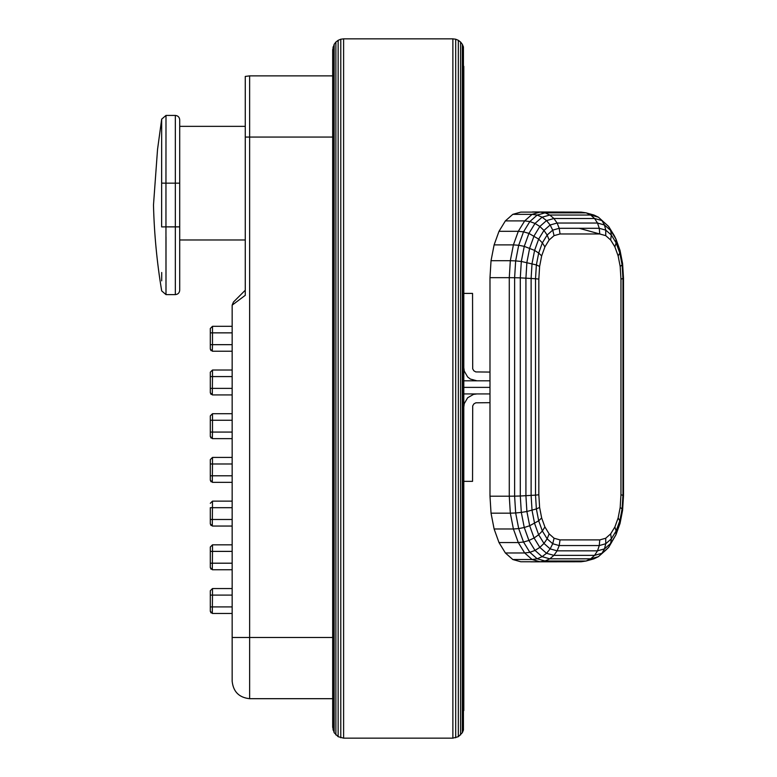 <?xml version="1.0" encoding="UTF-8"?>
<svg xmlns="http://www.w3.org/2000/svg" width="777" height="777" viewBox="0 0 777 777"><rect width="100%" height="100%" fill="white"/><g stroke="black" fill="none" stroke-linecap="round" stroke-linejoin="round"><path stroke-width="1.17" d="M463.811 380.817L476.923 380.817L470.367 379.059L467.647 376.971L464.257 371.095L463.811 367.706M463.811 387.373L489.986 387.373L463.811 387.373M463.811 293.405L472.552 293.405L472.698 368.832L473.834 370.794L475.786 371.921L489.986 372.076M489.986 380.817L476.923 380.817M161.713 272.494L161.694 280.847M161.635 226.913L161.674 119.153L161.635 183.129L165.957 183.168L165.996 115.423L165.957 183.168L175.34 183.168L175.34 115.423L175.34 183.168L179.71 183.168L179.71 119.794L179.71 290.248L179.71 226.874L175.34 226.874L175.34 294.619L175.34 226.874L165.957 226.874L165.996 294.619L165.957 226.874L161.635 226.913M166.006 236.849L165.996 294.619L161.674 290.889C156.935 262.354 154.205 233.731 153.487 205.011L157.527 149.543L161.674 119.153L165.996 115.423L175.34 115.423C177.982 115.695 179.438 117.152 179.71 119.794M245.27 183.168L245.27 172.047M245.27 137.063L249.64 137.063L249.64 75.874L245.27 76.428L245.27 295.318L245.27 126.35L179.71 126.35M245.27 104.06C245.27 119.561 245.27 119.561 245.27 104.06M245.27 116.084L245.27 126.35M245.27 295.318L232.158 305.147L232.158 681.225M233.44 302.059L245.27 290.229L233.44 302.059L232.158 305.147L232.915 304.584M249.64 75.874L332.682 75.874M232.158 643.171L232.158 658.478M232.158 681.206L232.158 670.493C232.158 654.992 232.158 654.992 232.158 670.493L232.158 681.206C233.265 691.744 239.093 697.571 249.64 698.688L332.682 698.688M232.158 588.548L212.49 588.548L210.305 590.734L210.305 611.276L212.49 613.461L232.158 613.461M232.158 544.832L212.49 544.832L210.305 547.018L210.305 567.569L212.49 569.755L232.158 569.755M232.158 507.692L210.305 507.692L210.305 523.863L212.49 526.048L232.158 526.048M232.158 501.126L212.49 501.126L210.305 503.321M232.158 457.42L212.49 457.42L210.305 459.605L210.305 480.157L212.49 482.342L232.158 482.342M232.158 413.714L212.49 413.714L210.305 415.899L210.305 436.451L212.49 438.636L232.158 438.636M232.158 370.017L212.49 370.017L210.305 372.202L210.305 392.744L212.49 394.93L232.158 394.93M232.158 326.301L212.49 326.301L210.305 328.486L210.305 349.038L212.49 351.223L232.158 351.223M232.158 606.905L210.305 606.905L210.305 611.276L211.043 612.907M232.158 595.104L212.49 595.104L212.306 613.451M232.158 563.199L210.305 563.199L210.305 567.569L211.043 569.201M232.158 551.388L212.49 551.388L212.306 569.745M232.158 519.492L210.305 519.492L210.305 523.863L211.043 525.495M212.49 501.126L212.306 526.039M232.158 475.786L210.305 475.786L210.305 480.157L211.043 481.789M232.158 463.976L212.49 463.976L212.306 482.332M210.305 432.08L210.305 436.451L210.305 432.08L212.49 432.08L212.306 438.626M211.043 438.082L210.305 436.451M232.158 388.374L210.305 388.374L210.305 392.744L211.043 394.376M232.158 376.573L212.49 376.573L212.306 394.92M210.305 344.667L210.305 349.038L210.305 344.667L212.49 344.667L212.306 351.214M211.043 350.67L210.305 349.038M334.149 732.692L332.682 727.223L332.682 49.777L334.149 44.308L334.149 732.692L338.141 736.683L343.609 738.15L452.874 738.15L458.333 736.683L462.334 732.692L463.432 730.05L463.432 46.95L463.432 730.05M343.609 738.15L343.609 38.85L452.874 38.85L452.874 738.15M452.874 38.85L455.701 39.219L455.701 737.781M340.782 737.781L340.782 39.219L343.609 38.85M333.051 46.95L333.051 730.05M462.334 732.692L462.334 44.308L463.432 46.95M455.701 39.219L458.333 40.317L458.333 736.683M338.141 736.683L338.141 40.317L340.782 39.219M460.596 734.945L460.596 42.055L462.334 44.308M458.333 40.317L460.596 42.055M335.878 734.945L335.878 42.055L338.141 40.317M334.149 44.308L335.878 42.055M489.986 393.929L463.811 393.929M463.811 66.307L463.811 710.615M489.986 402.671L475.786 402.816L473.834 403.943L472.698 405.905L472.552 481.342L463.811 481.342M476.923 393.929L473.533 394.376L467.647 397.766L464.257 403.642L463.811 407.041M498.999 542.56L505.38 552.971L524.669 552.971L518.298 542.56L498.999 542.56L494.114 528.982L491.035 513.17L489.986 496.202L489.986 277.671L491.035 260.703L494.114 244.891L498.999 231.313L505.38 220.891L512.81 214.345L520.784 212.111L581.138 212.111L532.42 211.966M530.652 561.82L581.138 561.761L520.784 561.761L512.81 559.527L505.38 552.971M512.81 559.527L532.099 559.527L524.669 552.971L529.846 552.321L523.533 542.025L518.298 542.56L513.403 528.982L494.114 528.982M581.138 561.761L586.111 561.013L545.085 561.013L540.073 561.761L532.099 559.527L537.189 558.799L529.846 552.321L535.013 550.417L528.923 540.471L523.533 542.025L518.696 528.603L513.403 528.982L510.324 513.17L491.035 513.17M605.992 549.99L598.397 556.672L590.695 558.828L594.58 555.361L553.914 555.361L549.805 558.828L542.103 556.672L546.532 553.292L539.83 547.387L543.968 543.434L538.665 534.761L534.595 523.465L532.031 510.314L531.118 495.483L531.118 278.38L532.031 263.549L534.595 250.398L538.665 239.102L543.968 230.439L550.145 224.99L557.119 223.038L597.513 223.038L604.477 224.99L610.654 230.439L615.967 239.102L620.036 250.398L622.591 263.549L623.513 278.38L623.513 495.483L622.591 510.314L620.036 523.465L615.967 534.761L608.663 547.387L598.397 556.672L594.016 558.799L586.111 561.013L590.695 558.828L549.805 558.828L545.085 561.013L537.189 558.799L542.103 556.672L535.013 550.417L539.83 547.387L534.081 537.995L528.923 540.471L524.252 527.505L518.696 528.603L515.656 512.975L510.324 513.17L509.275 496.202L489.986 496.202M622.591 263.549L622.105 264.928L622.96 278.729L622.96 495.134L622.105 508.935L619.803 520.813L616.122 531.002L615.967 534.761L610.654 543.434L604.477 548.883L601.971 553.292L594.58 555.361L597.513 550.835L557.119 550.835L553.914 555.361L546.532 553.292L550.145 548.883L543.968 543.434L547.144 538.83L542.356 531.002L538.665 534.761L534.081 537.995L529.671 525.747L524.252 527.505L521.309 512.402L515.656 512.975L514.617 496.153L509.275 496.202L509.275 277.671L489.986 277.671M544.91 526.971L541.656 517.958L538.684 520.813L536.373 508.935L526.893 511.499L525.922 495.775L525.922 278.088L526.893 262.373L529.671 248.116L534.081 235.878L539.83 226.486L546.532 220.581L553.914 218.512L557.119 223.038L559.207 228.302L599.271 228.302L605.759 230.118L611.334 235.042L616.122 242.861L619.803 253.059L622.105 264.928L620.182 266.404L620.959 279.098L620.959 494.764L620.182 507.459L618.133 517.958L614.889 526.971L616.122 531.002L611.334 538.83L605.759 543.745L604.477 548.883L597.513 550.835L599.271 545.561L559.207 545.561L557.119 550.835L550.145 548.883L552.719 543.745L547.144 538.83L549.145 533.886L544.91 526.971L542.356 531.002L538.684 520.813L529.671 525.747L526.893 511.499L521.309 512.402L520.299 496.008L514.617 496.153L514.617 277.719L509.275 277.671L510.324 260.703L491.035 260.703M541.656 517.958L539.617 507.459L536.373 508.935L535.518 495.134L520.299 496.008L520.299 277.855L514.617 277.719L515.656 260.897L510.324 260.703L513.403 244.891L494.114 244.891M539.617 507.459L538.83 494.764L535.518 495.134L535.518 278.729L520.299 277.855L521.309 261.46L515.656 260.897L518.696 245.26L513.403 244.891L518.298 231.313L498.999 231.313M538.83 494.764L538.83 279.098L535.518 278.729L536.373 264.928L521.309 261.46L524.252 246.367L518.696 245.26L523.533 231.837L518.298 231.313L524.669 220.891L505.38 220.891M538.83 279.098L539.617 266.404L536.373 264.928L538.684 253.059L534.595 250.398L524.252 246.367L528.923 233.401L523.533 231.837L529.846 221.542L524.669 220.891L532.099 214.345L512.81 214.345M539.617 266.404L541.656 255.905L538.684 253.059L542.356 242.861L538.665 239.102L528.923 233.401L535.013 223.446L529.846 221.542L537.189 215.064L532.099 214.345L540.073 212.111L545.085 212.849L586.111 212.849L581.138 212.111M541.656 255.905L544.91 246.892L542.356 242.861L547.144 235.042L543.968 230.439L539.83 226.486L535.013 223.446L542.103 217.191L537.189 215.064L545.085 212.849L549.805 215.035L590.695 215.035L586.111 212.849L594.016 215.064L598.397 217.191L608.663 226.486L614.413 235.878L615.967 239.102L616.122 242.861L614.889 246.892L618.133 255.905L619.803 253.059L620.036 250.398M544.91 246.892L549.145 239.976L547.144 235.042L552.719 230.118L550.145 224.99L546.532 220.581L542.103 217.191L549.805 215.035L553.914 218.512L594.58 218.512L590.695 215.035L598.397 217.191L608.663 226.486L610.654 230.439L611.334 235.042L610.654 239.976L614.889 246.892M614.889 526.971L610.654 533.886L611.334 538.83L610.654 543.434L608.663 547.387L605.487 550.417M549.145 239.976L554.069 235.635L560.042 233.964L599.757 233.964L599.271 228.302L597.513 223.038L594.58 218.512L601.971 220.581L604.477 224.99L605.759 230.118L605.72 235.635L610.654 239.976M620.959 279.098L623.513 278.38M620.959 494.764L623.513 495.483M620.182 507.459L622.105 508.935L622.591 510.314M618.133 517.958L619.803 520.813L620.036 523.465M560.042 233.964L559.207 228.302L552.719 230.118L554.069 235.635M560.042 539.908L559.207 545.561L552.719 543.745L554.069 538.238L560.042 539.908L599.757 539.908L605.72 538.238L610.654 533.886M605.72 538.238L605.759 543.745L599.271 545.561L599.757 539.908M579.244 228.302L605.72 235.635M618.133 255.905L620.182 266.404M549.145 533.886L554.069 538.238M165.957 226.874L165.957 183.168M175.34 226.874L175.34 183.168M332.682 137.063L249.64 137.063L249.64 637.499L232.158 637.499M249.64 698.688L249.64 637.499L332.682 637.499M212.49 588.548L212.49 595.104L210.305 595.104M212.49 544.832L212.49 551.388L210.305 551.388M212.49 457.42L212.49 463.976L210.305 463.976M232.158 432.08L212.49 432.08L212.49 420.27L210.305 420.27M232.158 420.27L212.49 420.27L212.49 413.714M212.49 370.017L212.49 376.573L210.305 376.573M232.158 344.667L212.49 344.667L212.49 332.857L210.305 332.857M232.158 332.857L212.49 332.857L212.49 326.301M179.71 290.248C179.438 292.89 177.982 294.347 175.34 294.619L165.996 294.619M245.27 239.986L179.71 239.986"/></g></svg>
